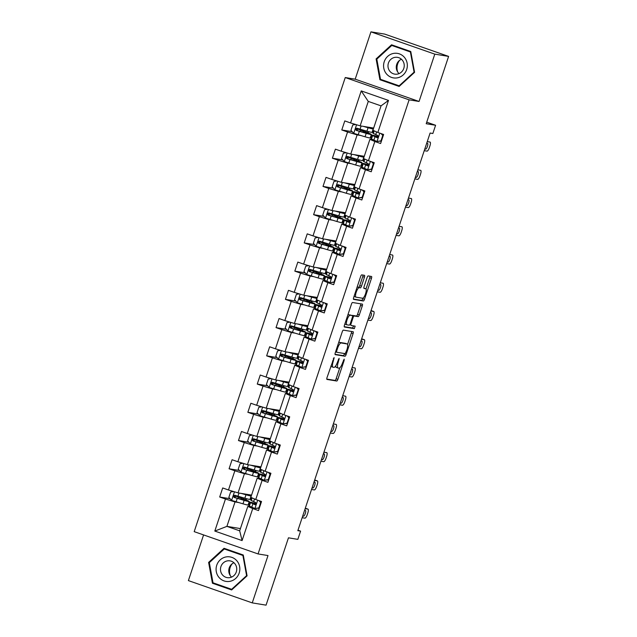 <?xml version="1.0" encoding="UTF-8"?>
<svg xmlns="http://www.w3.org/2000/svg" width="637" height="637" viewBox="0 0 637 637"><rect width="100%" height="100%" fill="white"/><g stroke="black" fill="none" stroke-linecap="round" stroke-linejoin="round"><path stroke-width="0.96" d="M334.099 357.508L327.028 377.558A1.871 0.541 109.2 0 0 326.956 379.421A1.871 0.541 109.2 0 0 326.98 379.429L336.734 381.022A1.871 0.541 109.2 0 0 337.873 379.334L344.147 360.462L344.187 359.157L342.579 362.779A5.996 1.736 109.2 0 1 338.956 368.178L338.136 368.051A5.996 1.736 109.2 0 1 338.056 368.027A5.996 1.736 109.2 0 1 338.295 362.079L339.139 358.328L337.538 361.951A5.996 1.736 109.2 0 1 333.907 367.358L333.095 367.223A5.996 1.736 109.2 0 1 333.016 367.199A5.996 1.736 109.2 0 1 333.255 361.251L334.099 357.508M203.585 534.921L188.393 580.602L252.252 602.889L266.059 605.15L288.457 537.819L297.845 539.364L300.584 531.123L297.981 530.215M370.941 31.85L355.191 79.179L419.058 101.466L434.8 54.137L370.941 31.85L384.748 34.111L448.607 56.398L426.209 123.729L435.597 125.266L426.726 122.169M434.8 54.137L448.607 56.398M364.444 277.191A1.871 0.541 109.2 0 0 364.523 275.335A1.871 0.541 109.2 0 0 364.491 275.327L361.76 274.881A1.871 0.541 109.2 0 0 360.622 276.569L353.654 297.527A1.871 0.541 109.2 0 0 353.575 299.39A1.871 0.541 109.2 0 0 353.599 299.398L363.361 300.99A1.871 0.541 109.2 0 0 364.491 299.302L371.467 278.345A1.871 0.541 109.2 0 0 371.538 276.482A1.871 0.541 109.2 0 0 371.514 276.474L368.21 275.932A1.871 0.541 109.2 0 0 367.079 277.621L364.093 286.594A1.871 0.541 109.2 0 0 364.014 288.45A1.871 0.541 109.2 0 0 364.046 288.457L365.686 288.728A5.016 1.449 109.2 0 1 365.757 288.744A5.016 1.449 109.2 0 1 365.511 293.84A5.016 1.449 109.2 0 1 362.517 298.235L356.099 297.184A5.016 1.449 109.2 0 1 356.027 297.161A5.016 1.449 109.2 0 1 356.266 292.072A5.016 1.449 109.2 0 1 359.26 287.677L360.327 287.852A1.871 0.541 109.2 0 0 361.466 286.164L364.444 277.191L362.724 276.593A1.871 0.541 109.2 0 0 362.971 275.08M435.597 125.266L432.857 133.499L430.102 133.045L297.829 530.677L300.584 531.123M419.058 101.466L409.113 99.842L258.057 553.935L194.197 531.648L345.254 77.547L409.113 99.842M252.252 602.889L268.002 555.56L258.057 553.935M343.375 330.125A1.871 0.541 109.2 0 0 342.244 331.813L335.269 352.779A1.871 0.541 109.2 0 0 335.197 354.634A1.871 0.541 109.2 0 0 335.221 354.642L344.983 356.242A1.871 0.541 109.2 0 0 346.114 354.554L353.089 333.589A1.871 0.541 109.2 0 0 353.161 331.734A1.871 0.541 109.2 0 0 353.137 331.726L343.375 330.125M344.386 327.012A1.871 0.541 109.2 0 1 344.458 325.157L351.433 304.191A1.871 0.541 109.2 0 1 352.572 302.503L362.326 304.104A1.871 0.541 109.2 0 1 362.349 304.112A1.871 0.541 109.2 0 1 362.278 305.967L359.292 314.941A1.871 0.541 109.2 0 1 358.161 316.629L354.204 315.976A1.871 0.541 109.2 0 0 353.065 317.664L351.091 323.62A1.871 0.541 109.2 0 0 351.011 325.475A1.871 0.541 109.2 0 0 351.043 325.483L355.159 326.16L354.331 328.644L344.41 327.02A1.871 0.541 109.2 0 1 344.386 327.012L344.41 327.02M377.845 132.456L372.916 130.306L381.045 105.869L388.498 100.423L377.845 132.456L383.625 134.471L380.615 143.524L374.835 141.502L368.457 160.691L374.238 162.706L371.228 171.759L365.439 169.737L359.061 188.926L364.842 190.941L361.832 199.994L356.051 197.972L349.665 217.161L355.454 219.176L352.444 228.221L346.655 226.207L340.277 245.388L346.058 247.411L343.048 256.456L337.268 254.442L330.882 273.623L336.67 275.646L333.653 284.691L327.872 282.677L321.494 301.858L327.275 303.881L324.265 312.926L318.484 310.912L312.098 330.093L317.879 332.108L314.869 341.161L309.088 339.139L302.71 358.328L308.491 360.343L305.481 369.396L299.701 367.374L293.315 386.563L299.095 388.578L296.086 397.631L290.305 395.609L283.927 414.798L289.708 416.813L286.698 425.866L280.917 423.844L274.531 443.026L280.312 445.048L277.302 454.093L271.521 452.079L265.135 471.261L270.924 473.283L267.914 482.328L262.125 480.314L255.748 499.496L261.528 501.518L258.518 510.563L252.738 508.549L242.084 540.582L214.812 531.067L225.466 499.026L219.685 497.011L222.695 487.958L228.476 489.98L234.854 470.791L229.073 468.776L232.083 459.731L237.872 461.745L244.25 442.564L238.469 440.541L241.479 431.496L247.26 433.51L253.645 414.329L247.857 412.306L250.867 403.261L256.655 405.275L263.033 386.094L257.252 384.071L260.262 375.026L266.043 377.04L272.429 357.859L266.64 355.844L269.658 346.791L275.439 348.813L281.817 329.624L276.036 327.609L279.046 318.556L284.827 320.578L291.213 301.389L285.432 299.374L288.442 290.321L294.222 292.343L300.6 273.154L294.82 271.139L297.829 262.094L303.61 264.108L309.996 244.927L304.215 242.904L307.225 233.859L313.006 235.873L319.384 216.691L313.603 214.669L316.613 205.624L322.394 207.638L328.78 188.456L322.999 186.434L326.009 177.389L331.789 179.403L338.175 160.221L332.387 158.207L335.396 149.154L341.185 151.176L347.563 131.986L341.782 129.972L344.792 120.919L350.573 122.941L361.227 90.9L388.498 100.423M364.268 156.296L350.748 154.082L357.134 134.901L360.327 135.418M370.487 137.082L371.435 137.242M357.134 134.901L347.563 131.986M350.748 154.082L341.185 151.176M368.457 160.691L363.52 158.541L369.906 139.352L374.835 141.502M373.099 139.877L369.906 139.352M354.881 184.531L341.36 182.317L347.738 163.128L350.939 163.653M361.099 165.317L362.039 165.469M347.738 163.128L338.175 160.221M341.36 182.317L331.789 179.403M359.061 188.926L354.132 186.776L360.51 167.587L365.439 169.737M363.711 168.112L360.51 167.587M345.485 212.766L331.965 210.552L338.351 191.363L341.543 191.888M351.704 193.552L352.651 193.704M338.351 191.363L328.78 188.456M331.965 210.552L322.394 207.638M349.665 217.161L344.736 215.011L351.122 195.822L356.051 197.972M354.315 196.347L351.122 195.822M336.097 241.001L322.577 238.787L328.955 219.598L332.156 220.123M342.316 221.787L343.255 221.939M328.955 219.598L319.384 216.691M322.577 238.787L313.006 235.873M340.277 245.388L335.349 243.238L341.727 224.057L346.655 226.207M344.928 224.582L341.727 224.057M326.701 269.228L313.181 267.014L319.567 247.833L322.76 248.358M332.92 250.023L333.86 250.174M319.567 247.833L309.996 244.927M313.181 267.014L303.61 264.108M330.882 273.623L325.953 271.473L332.339 252.292L337.268 254.442M335.532 252.817L332.339 252.292M317.306 297.463L303.793 295.25L310.171 276.068L313.372 276.593M323.532 278.258L324.472 278.409M310.171 276.068L300.6 273.154M303.793 295.25L294.222 292.343M321.494 301.858L316.565 299.709L322.943 280.527L327.872 282.677M326.144 281.044L322.943 280.527M307.918 325.698L294.398 323.485L300.783 304.303L303.976 304.82M314.137 306.485L315.076 306.644M300.783 304.303L291.213 301.389M294.398 323.485L284.827 320.578M312.098 330.093L307.169 327.944L313.555 308.762L318.484 310.912M316.748 309.279L313.555 308.762M298.522 353.933L285.002 351.72L291.388 332.538L294.581 333.055M304.741 334.72L305.688 334.879M291.388 332.538L281.817 329.624M285.002 351.72L275.439 348.813M302.71 358.328L297.782 356.179L304.16 336.989L309.088 339.139M307.36 337.514L304.16 336.989M289.134 382.168L275.614 379.955L281.992 360.765L285.193 361.29M295.353 362.955L296.293 363.106M281.992 360.765L272.429 357.859M275.614 379.955L266.043 377.04M293.315 386.563L288.386 384.414L294.772 365.224L299.701 367.374M297.965 365.749L294.772 365.224M279.739 410.403L266.218 408.19L272.604 389L275.797 389.526M285.957 391.19L286.905 391.341M272.604 389L263.033 386.094M266.218 408.19L256.655 405.275M283.927 414.798L278.99 412.649L285.376 393.459L290.305 395.609M288.569 393.985L285.376 393.459M270.351 438.638L256.83 436.425L263.208 417.235L266.409 417.761M276.569 419.425L277.509 419.576M263.208 417.235L253.645 414.329M256.83 436.425L247.26 433.51M274.531 443.026L269.602 440.876L275.98 421.694L280.917 423.844M279.181 422.22L275.98 421.694M260.955 466.865L247.435 464.652L253.821 445.47L257.014 445.996M267.174 447.66L268.121 447.811M253.821 445.47L244.25 442.564M247.435 464.652L237.872 461.745M265.135 471.261L260.207 469.111L266.592 449.929L271.521 452.079M269.785 450.455L266.592 449.929M251.567 495.1L238.047 492.887L244.425 473.705L247.626 474.231M257.786 475.895L258.726 476.046M244.425 473.705L234.854 470.791M238.047 492.887L228.476 489.98M255.748 499.496L250.819 497.346L257.197 478.164L262.125 480.314M260.398 478.682L257.197 478.164M240.428 528.583L226.907 526.369L235.037 501.94L238.23 502.466M248.39 504.122L249.338 504.281M235.037 501.94L225.466 499.026M214.812 531.067L226.907 526.369L239.679 530.828L247.809 506.399L252.738 508.549M355.191 79.179L345.254 77.547M381.045 105.869L368.274 101.418L360.144 125.847L373.664 128.061M251.002 506.917L247.809 506.399M368.202 132.958L368.632 131.652M371.697 136.437L370.806 136.127M358.806 161.185L359.244 159.887M362.302 164.672L361.418 164.362M349.418 189.42L349.848 188.122M352.914 192.907L352.022 192.597M340.023 217.655L340.461 216.357M343.518 221.143L342.634 220.832M330.635 245.89L331.065 244.584M334.13 249.378L333.239 249.067M321.239 274.125L321.669 272.819M324.735 277.613L323.843 277.302M311.843 302.36L312.281 301.054M315.347 305.84L314.455 305.529M302.456 330.595L302.886 329.289M305.951 334.075L305.059 333.764M293.06 358.822L293.498 357.524M296.563 362.31L295.672 361.999M283.672 387.057L284.102 385.759M287.168 390.545L286.276 390.234M274.276 415.292L274.714 413.994M277.78 418.78L276.888 418.469M264.888 443.527L265.318 442.221M268.384 447.015L267.492 446.704M255.493 471.762L255.931 470.456M258.988 475.25L258.104 474.939M246.105 499.997L246.535 498.691M249.6 503.485L248.709 503.166M239.679 530.828L242.084 540.582M360.144 125.847L350.573 122.941M361.227 90.9L368.274 101.418M230.061 498.707L219.685 497.011M239.456 470.472L229.073 468.776M248.844 442.245L238.469 440.541M258.24 414.01L247.857 412.306M267.628 385.775L257.252 384.071M277.023 357.54L266.64 355.844M286.419 329.305L276.036 327.609M295.807 301.07L285.432 299.374M305.203 272.835L294.82 271.139M314.59 244.608L304.215 242.904M323.986 216.373L313.603 214.669M333.374 188.138L322.999 186.434M342.77 159.903L332.387 158.207M352.157 131.668L341.782 129.972M224.041 548.298L208.618 562.407L212.424 583.229L231.653 589.942L247.084 575.832L243.278 555.01L224.041 548.298M379.915 79.729L399.152 86.441L414.576 72.331L410.769 51.509L391.54 44.797L376.109 58.907L379.915 79.729L399.487 86.13M330.85 366.076A5.996 1.736 109.2 0 0 331.288 366.601A5.996 1.736 109.2 0 0 331.367 366.617M335.739 365.821A5.996 1.736 109.2 0 0 336.328 367.422A5.996 1.736 109.2 0 0 336.416 367.445M326.781 379.071L335.014 380.424A1.871 0.541 109.2 0 0 336.145 378.736L339.768 367.852M347.539 344.474L351.361 332.992A1.871 0.541 109.2 0 0 351.616 331.479M335.022 354.291L343.255 355.637A1.871 0.541 109.2 0 0 344.386 353.949L344.521 353.543M336.678 350.947L336.631 352.253L345.214 353.654L346.862 349.896A5.996 1.736 109.2 0 0 347.101 343.956A5.996 1.736 109.2 0 0 347.022 343.932L341.161 342.969A5.996 1.736 109.2 0 0 337.538 348.375L336.678 350.947L335.962 350.7M345.461 343.383A5.996 1.736 109.2 0 0 345.381 343.351A5.996 1.736 109.2 0 0 345.294 343.327L347.022 343.932M338.629 342.698A5.996 1.736 109.2 0 1 339.441 342.372L345.294 343.327M352.11 315.586A1.871 0.541 109.2 0 1 352.476 315.379L356.433 316.024A1.871 0.541 109.2 0 0 357.564 314.336L360.55 305.362A1.871 0.541 109.2 0 0 360.805 303.849M344.211 326.67L352.603 328.039L353.583 325.897M350.095 315.307A5.016 1.449 109.2 0 0 347.109 319.702A5.016 1.449 109.2 0 0 346.862 324.79A5.016 1.449 109.2 0 0 346.934 324.806L349.195 325.181A1.871 0.541 109.2 0 0 350.334 323.492L352.309 317.545A1.871 0.541 109.2 0 0 352.388 315.681A1.871 0.541 109.2 0 0 352.357 315.673L348.367 314.702A5.016 1.449 109.2 0 0 347.898 314.829M344.864 323.946A5.016 1.449 109.2 0 0 345.135 324.193A5.016 1.449 109.2 0 0 345.206 324.209L346.799 324.759M352.388 315.681L350.661 315.084A1.871 0.541 109.2 0 0 350.661 315.084A1.871 0.541 109.2 0 0 350.637 315.076L352.357 315.673M348.367 314.702L350.637 315.076M357.094 287.176A5.016 1.449 109.2 0 1 357.532 287.072L358.599 287.247A1.871 0.541 109.2 0 0 359.738 285.559L362.724 276.593M354.045 296.348A5.016 1.449 109.2 0 0 354.299 296.563A5.016 1.449 109.2 0 0 354.371 296.579L355.956 297.129M364.093 288.171A5.016 1.449 109.2 0 0 364.03 288.147A5.016 1.449 109.2 0 0 363.958 288.123L365.686 288.728M366.012 288.959L369.739 277.74A1.871 0.541 109.2 0 0 369.993 276.227M353.4 299.04L361.633 300.393A1.871 0.541 109.2 0 0 362.764 298.705L362.955 298.124M214.701 583.404L231.995 589.631M209.43 562.543L208.618 562.407M214.741 583.611L212.424 583.229M376.921 59.034L376.109 58.907M241.399 499.44L241.718 498.492L235.539 496.032L237.036 495.96M239.353 496.637L237.888 496.812L243.008 498.819A14.611 0.709 18.4 0 1 249.258 501.526A14.611 0.709 18.4 0 1 244.114 500.387L242.976 503.827A14.611 0.709 18.4 0 0 248.112 504.966L249.258 501.526M233.62 491.541L230.65 491.987L228.842 497.417L231.693 500.435L242.976 503.827M241.24 493.412L245.986 494.782A14.611 0.709 18.4 0 0 251.121 495.92A14.611 0.709 18.4 0 0 248.51 494.599M242.554 493.627L244.497 494.193A12.127 0.589 18.4 0 0 248.764 495.132A12.127 0.589 18.4 0 0 247.562 494.447M241.718 498.492A12.127 0.589 -161.6 0 1 246.901 500.746A12.127 0.589 -161.6 0 1 242.633 499.798L234.989 497.585L234.4 495.729M251.121 495.92L249.975 499.352A14.611 0.709 -161.6 0 1 244.839 498.222L234.727 495.236M234.918 495.283C233.261 495.53 233.015 496.255 234.193 497.457L244.114 500.387M305.147 508.652L307.934 509.114A3.822 1.107 109.2 0 1 307.99 509.122A3.822 1.107 109.2 0 1 307.83 512.912L307.233 514.72A3.822 1.107 109.2 0 1 304.924 518.16L302.137 517.706M259.355 508.047L254.816 508.501L249.37 506.065A14.611 0.709 -161.6 0 1 248.868 505.682L250.015 502.243A14.611 0.709 18.4 0 0 250.516 502.625L254.896 504.663M258.2 508.222A12.127 0.589 -161.6 0 1 259.195 508.533M254.816 508.501L258.869 507.896L260.676 502.466L258.917 500.602M259.816 500.921L261.234 502.41M255.063 504.679L254.736 504.623C256.217 504.353 256.456 503.628 255.461 502.45L251.241 500.451A14.611 0.709 -161.6 0 1 250.731 500.069L251.535 497.656M304.605 510.285L305.402 510.412A3.058 0.884 -70.8 0 1 305.442 510.428A3.058 0.884 -70.8 0 1 305.298 513.526A3.058 0.884 -70.8 0 1 303.475 516.209L302.679 516.074M256.122 503.668A14.611 0.709 18.4 0 0 250.015 502.243M255.278 504.647L252.785 503.341A12.127 0.589 -161.6 0 1 252.363 503.031A12.127 0.589 -161.6 0 1 256.09 503.819M258.869 507.896L259.378 507.984M261.186 502.553L260.676 502.466M250.795 471.213L251.105 470.265L244.927 467.797L246.431 467.725M248.748 468.402L247.283 468.577L252.403 470.584A14.611 0.709 18.4 0 1 258.646 473.291A14.611 0.709 18.4 0 1 253.51 472.152L252.363 475.592A14.611 0.709 18.4 0 0 257.507 476.731L258.646 473.291M243.016 463.306L240.038 463.752L238.23 469.182L241.081 472.2L252.363 475.592M250.636 465.177L255.373 466.547A14.611 0.709 18.4 0 0 260.517 467.685A14.611 0.709 18.4 0 0 257.905 466.372M251.941 465.392L253.892 465.958A12.127 0.589 18.4 0 0 258.16 466.897A12.127 0.589 18.4 0 0 256.95 466.212M251.105 470.265A12.127 0.589 -161.6 0 1 256.289 472.511A12.127 0.589 -161.6 0 1 252.029 471.563L244.385 469.35L243.796 467.502M260.517 467.685L259.37 471.125A14.611 0.709 -161.6 0 1 254.227 469.987L244.122 467.001M244.313 467.048C242.649 467.295 242.41 468.02 243.589 469.222L253.51 472.152M260.183 442.978L260.501 442.03L254.322 439.562L255.827 439.49M258.144 440.167L256.671 440.342L261.791 442.349A14.611 0.709 18.4 0 1 268.042 445.056A14.611 0.709 18.4 0 1 262.898 443.925L261.759 447.357A14.611 0.709 18.4 0 0 266.895 448.496L268.042 445.056M252.403 435.079L249.433 435.517L247.626 440.947L250.476 443.965L261.759 447.357M260.023 436.942L264.769 438.312A14.611 0.709 18.4 0 0 269.905 439.45A14.611 0.709 18.4 0 0 267.293 438.137M261.337 437.157L263.288 437.723A12.127 0.589 18.4 0 0 267.548 438.662A12.127 0.589 18.4 0 0 266.346 437.977M260.501 442.03A12.127 0.589 -161.6 0 1 265.685 444.276A12.127 0.589 -161.6 0 1 261.417 443.328L253.773 441.115L253.184 439.267M269.905 439.45L268.758 442.89A14.611 0.709 -161.6 0 1 263.622 441.752L253.51 438.766M253.701 438.813C252.045 439.06 251.798 439.785 252.985 440.987L262.898 443.925M314.543 480.425L317.322 480.879A3.822 1.107 109.2 0 1 317.377 480.895A3.822 1.107 109.2 0 1 317.226 484.677L316.621 486.485A3.822 1.107 109.2 0 1 314.312 489.925L311.533 489.471M268.75 479.82L264.212 480.266L258.765 477.83A14.611 0.709 -161.6 0 1 258.256 477.447L259.402 474.008A14.611 0.709 18.4 0 0 259.904 474.39L264.291 476.428M267.596 479.987A12.127 0.589 -161.6 0 1 268.583 480.298M264.212 480.266L268.265 479.661L270.072 474.239L268.304 472.367M269.212 472.686L270.621 474.175M264.459 476.444L264.132 476.388C265.605 476.118 265.852 475.393 264.849 474.215L260.629 472.216A14.611 0.709 -161.6 0 1 260.127 471.842L260.931 469.429M314.001 482.05L314.797 482.185A3.058 0.884 -70.8 0 1 314.837 482.193A3.058 0.884 -70.8 0 1 314.686 485.298A3.058 0.884 -70.8 0 1 312.871 487.974L312.074 487.846M265.51 475.433A14.611 0.709 18.4 0 0 259.402 474.008M264.673 476.412L262.173 475.106A12.127 0.589 -161.6 0 1 261.759 474.796A12.127 0.589 -161.6 0 1 265.486 475.584M268.265 479.661L268.774 479.749M270.574 474.318L270.072 474.239M323.93 452.19L326.717 452.644A3.822 1.107 109.2 0 1 326.773 452.66A3.822 1.107 109.2 0 1 326.614 456.442L326.017 458.258A3.822 1.107 109.2 0 1 323.707 461.69L320.921 461.236M278.138 451.585L273.599 452.039L268.153 449.595A14.611 0.709 -161.6 0 1 267.651 449.212L268.798 445.773A14.611 0.709 18.4 0 0 269.3 446.155L273.679 448.201M276.984 451.752A12.127 0.589 -161.6 0 1 277.979 452.063M273.599 452.039L277.66 451.434L279.46 446.004L277.7 444.132M278.608 444.451L280.017 445.94M273.846 448.209L273.52 448.153C275.001 447.883 275.24 447.158 274.244 445.988L270.024 443.981A14.611 0.709 -161.6 0 1 269.515 443.607L270.319 441.194M323.389 453.815L324.185 453.95A3.058 0.884 -70.8 0 1 324.233 453.958A3.058 0.884 -70.8 0 1 324.082 457.063A3.058 0.884 -70.8 0 1 322.258 459.739L321.462 459.611M274.905 447.198A14.611 0.709 18.4 0 0 268.798 445.773M274.061 448.177L271.569 446.871A12.127 0.589 -161.6 0 1 271.147 446.561A12.127 0.589 -161.6 0 1 274.873 447.349M277.66 451.434L278.162 451.514M279.969 446.083L279.46 446.004M218.961 577.369A12.414 11.864 -80.7 0 0 235.722 578.412A12.414 11.864 -80.7 0 0 236.956 560.91A12.414 11.864 -80.7 0 0 220.203 559.867A12.414 11.864 -80.7 0 0 218.961 577.369M222.456 574.885A8.496 8.122 -80.7 0 0 235.698 573.316A8.496 8.122 -80.7 0 0 229.989 560.863A8.496 8.122 -80.7 0 0 222.456 574.885M233.938 562.75A8.496 8.122 -80.7 0 0 231.581 577.106M224.272 548.967L242.904 555.472L246.599 575.641L231.645 589.313L213.013 582.807L209.326 562.638L224.272 548.967L243.31 555.201M243.374 555.544L242.904 555.472M247.06 575.721L246.599 575.641M232.242 589.408L231.645 589.313M230.212 575.522A11.936 11.41 99.3 0 1 232.131 563.809M386.452 73.868A12.414 11.864 -80.7 0 0 403.213 74.911A12.414 11.864 -80.7 0 0 404.455 57.402A12.414 11.864 -80.7 0 0 387.694 56.359A12.414 11.864 -80.7 0 0 386.452 73.868M389.948 71.376A8.496 8.122 -80.7 0 0 403.189 69.815A8.496 8.122 -80.7 0 0 397.48 57.354A8.496 8.122 -80.7 0 0 389.948 71.376M401.429 59.241A8.496 8.122 -80.7 0 0 399.08 73.597M391.763 45.458L410.403 51.963L414.09 72.14L399.144 85.812L380.504 79.306L376.817 59.13L391.763 45.458L410.801 51.693M410.865 52.043L410.403 51.963M414.552 72.212L414.09 72.14M399.733 85.907L399.144 85.812M397.703 72.021A11.936 11.41 99.3 0 1 399.622 60.3M269.578 414.743L269.889 413.795L263.71 411.327L265.215 411.263M267.532 411.932L266.067 412.115L271.187 414.122A14.611 0.709 18.4 0 1 277.429 416.829A14.611 0.709 18.4 0 1 272.294 415.69L271.147 419.13A14.611 0.709 18.4 0 0 276.291 420.261L277.429 416.829M261.799 406.844L258.821 407.282L257.014 412.712L259.864 415.73L271.147 419.13M269.419 408.707L274.157 410.077A14.611 0.709 18.4 0 0 279.301 411.215A14.611 0.709 18.4 0 0 276.689 409.902M270.725 408.922L272.676 409.487A12.127 0.589 18.4 0 0 276.944 410.435A12.127 0.589 18.4 0 0 275.733 409.742M269.889 413.795A12.127 0.589 -161.6 0 1 275.073 416.041A12.127 0.589 -161.6 0 1 270.813 415.101L263.169 412.887L262.579 411.032M279.301 411.215L278.154 414.655A14.611 0.709 -161.6 0 1 273.018 413.517L262.906 410.539M263.097 410.578C261.433 410.825 261.194 411.55 262.372 412.752L272.294 415.69M333.326 423.955L336.105 424.409A3.822 1.107 109.2 0 1 336.161 424.425A3.822 1.107 109.2 0 1 336.01 428.207L335.404 430.023A3.822 1.107 109.2 0 1 333.095 433.463L330.316 433.001M287.534 423.35L282.995 423.804L277.549 421.36A14.611 0.709 -161.6 0 1 277.047 420.977L278.186 417.546A14.611 0.709 18.4 0 0 278.688 417.92L283.075 419.966M286.379 423.517A12.127 0.589 -161.6 0 1 287.375 423.828M282.995 423.804L287.048 423.199L288.856 417.768L287.088 415.897M287.996 416.216L289.405 417.713M283.242 419.974L282.916 419.918C284.397 419.648 284.635 418.923 283.632 417.753L279.412 415.746A14.611 0.709 -161.6 0 1 278.91 415.372L279.715 412.959M332.785 425.58L333.581 425.715A3.058 0.884 -70.8 0 1 333.621 425.723A3.058 0.884 -70.8 0 1 333.477 428.828A3.058 0.884 -70.8 0 1 331.654 431.504L330.858 431.376M284.301 418.963A14.611 0.709 18.4 0 0 278.186 417.546M283.457 419.942L280.965 418.636A12.127 0.589 -161.6 0 1 280.543 418.326A12.127 0.589 -161.6 0 1 284.269 419.114M287.048 423.199L287.558 423.279M289.357 417.848L288.856 417.768M278.966 386.508L279.285 385.56L273.106 383.092L274.611 383.028M276.928 383.705L275.463 383.88L280.575 385.887A14.611 0.709 18.4 0 1 286.825 388.594A14.611 0.709 18.4 0 1 281.681 387.455L280.543 390.895A14.611 0.709 18.4 0 0 285.679 392.034L286.825 388.594M271.187 378.609L268.217 379.055L266.409 384.477L269.26 387.495L280.543 390.895M278.807 380.48L283.553 381.842A14.611 0.709 18.4 0 0 288.688 382.98A14.611 0.709 18.4 0 0 286.077 381.667M280.121 380.687L282.072 381.252A12.127 0.589 18.4 0 0 286.332 382.2A12.127 0.589 18.4 0 0 285.129 381.507M279.285 385.56A12.127 0.589 -161.6 0 1 284.468 387.806A12.127 0.589 -161.6 0 1 280.2 386.866L272.556 384.652L271.967 382.797M288.688 382.98L287.55 386.42A14.611 0.709 -161.6 0 1 282.406 385.281L272.294 382.304M272.485 382.351C270.829 382.59 270.59 383.315 271.768 384.517L281.681 387.455M342.722 395.72L345.501 396.174A3.822 1.107 109.2 0 1 345.557 396.19A3.822 1.107 109.2 0 1 345.397 399.98L344.8 401.788A3.822 1.107 109.2 0 1 342.491 405.228L339.712 404.774M296.922 395.115L292.391 395.569L286.937 393.125A14.611 0.709 -161.6 0 1 286.435 392.75L287.582 389.311A14.611 0.709 18.4 0 0 288.083 389.685L292.463 391.731M295.767 395.29A12.127 0.589 -161.6 0 1 296.762 395.593M292.391 395.569L296.444 394.964L298.251 389.533L296.484 387.67M297.391 387.981L298.801 389.478M292.63 391.739L292.303 391.691C293.784 391.413 294.023 390.688 293.028 389.518L288.808 387.519A14.611 0.709 -161.6 0 1 288.298 387.137L289.102 384.724M342.18 397.353L342.969 397.48A3.058 0.884 -70.8 0 1 343.017 397.488A3.058 0.884 -70.8 0 1 342.865 400.593A3.058 0.884 -70.8 0 1 341.042 403.269L340.254 403.141M293.689 390.728A14.611 0.709 18.4 0 0 287.582 389.311M292.845 391.715L290.353 390.409A12.127 0.589 -161.6 0 1 289.939 390.091A12.127 0.589 -161.6 0 1 293.657 390.879M296.444 394.964L296.946 395.044M298.753 389.613L298.251 389.533M288.362 358.273L288.672 357.325L282.494 354.857L283.998 354.793M286.316 355.47L284.85 355.645L289.97 357.652A14.611 0.709 18.4 0 1 296.213 360.359A14.611 0.709 18.4 0 1 291.077 359.22L289.931 362.66A14.611 0.709 18.4 0 0 295.074 363.799L296.213 360.359M280.583 350.374L277.605 350.82L275.797 356.25L278.648 359.26L289.931 362.66M288.203 352.245L292.94 353.607A14.611 0.709 18.4 0 0 298.084 354.745A14.611 0.709 18.4 0 0 295.472 353.431M289.509 352.46L291.459 353.017A12.127 0.589 18.4 0 0 295.727 353.965A12.127 0.589 18.4 0 0 294.517 353.28M288.672 357.325A12.127 0.589 -161.6 0 1 293.864 359.571A12.127 0.589 -161.6 0 1 289.596 358.631L281.952 356.417L281.363 354.562M298.084 354.745L296.938 358.185A14.611 0.709 -161.6 0 1 291.802 357.046L281.689 354.068M281.88 354.116C280.216 354.355 279.977 355.08 281.156 356.282L291.077 359.22M352.11 367.485L354.897 367.939A3.822 1.107 109.2 0 1 354.944 367.955A3.822 1.107 109.2 0 1 354.793 371.745L354.188 373.553A3.822 1.107 109.2 0 1 351.879 376.993L349.1 376.539M306.317 366.88L301.779 367.334L296.332 364.89A14.611 0.709 -161.6 0 1 295.831 364.515L296.969 361.075A14.611 0.709 18.4 0 0 297.479 361.45L301.858 363.496M305.163 367.055A12.127 0.589 -161.6 0 1 306.158 367.366M301.779 367.334L305.832 366.729L307.639 361.298L305.871 359.435M306.779 359.746L308.189 361.243M302.026 363.504L301.699 363.456C303.18 363.178 303.419 362.453 302.416 361.283L298.196 359.284A14.611 0.709 -161.6 0 1 297.694 358.902L298.498 356.489M351.568 369.118L352.365 369.245A3.058 0.884 -70.8 0 1 352.404 369.253A3.058 0.884 -70.8 0 1 352.261 372.358A3.058 0.884 -70.8 0 1 350.438 375.034L349.641 374.906M303.085 362.493A14.611 0.709 18.4 0 0 296.969 361.075M302.241 363.48L299.748 362.174A12.127 0.589 -161.6 0 1 299.326 361.856A12.127 0.589 -161.6 0 1 303.053 362.644M305.832 366.729L306.341 366.808M308.149 361.378L307.639 361.298M297.75 330.038L298.068 329.09L291.889 326.63L293.394 326.558M295.711 327.235L294.246 327.41L299.358 329.417A14.611 0.709 18.4 0 1 305.609 332.124A14.611 0.709 18.4 0 1 300.473 330.985L299.326 334.425A14.611 0.709 18.4 0 0 304.462 335.564L305.609 332.124M289.97 322.139L287 322.585L285.193 328.015L288.043 331.025L299.326 334.425M297.59 324.01L302.336 325.372A14.611 0.709 18.4 0 0 307.472 326.51A14.611 0.709 18.4 0 0 304.86 325.196M298.904 324.225L300.855 324.782A12.127 0.589 18.4 0 0 305.115 325.73A12.127 0.589 18.4 0 0 303.913 325.045M298.068 329.09A12.127 0.589 -161.6 0 1 303.252 331.344A12.127 0.589 -161.6 0 1 298.984 330.396L291.348 328.182L290.751 326.327M307.472 326.51L306.333 329.95A14.611 0.709 -161.6 0 1 301.19 328.811L291.077 325.833M291.268 325.881C289.612 326.128 289.373 326.845 290.552 328.055L300.473 330.985M361.505 339.25L364.284 339.712A3.822 1.107 109.2 0 1 364.34 339.72A3.822 1.107 109.2 0 1 364.189 343.51L363.584 345.318A3.822 1.107 109.2 0 1 361.275 348.757L358.496 348.304M315.705 338.645L311.175 339.099L305.72 336.655A14.611 0.709 -161.6 0 1 305.219 336.28L306.365 332.84A14.611 0.709 18.4 0 0 306.867 333.223L311.246 335.261M314.559 338.82A12.127 0.589 -161.6 0 1 315.546 339.131M311.175 339.099L315.227 338.494L317.035 333.063L315.267 331.2M316.175 331.519L317.584 333.008M311.413 335.277L311.087 335.221C312.568 334.951 312.807 334.226 311.812 333.047L307.591 331.049A14.611 0.709 -161.6 0 1 307.09 330.667L307.886 328.254M360.964 340.883L361.752 341.01A3.058 0.884 -70.8 0 1 361.8 341.026A3.058 0.884 -70.8 0 1 361.649 344.123A3.058 0.884 -70.8 0 1 359.825 346.807L359.037 346.671M312.472 334.258A14.611 0.709 18.4 0 0 306.365 332.84M311.636 335.245L309.136 333.939A12.127 0.589 -161.6 0 1 308.722 333.621A12.127 0.589 -161.6 0 1 312.441 334.417M315.227 338.494L315.729 338.573M317.537 333.151L317.035 333.063M307.145 301.803L307.456 300.855L301.277 298.395L302.782 298.323M305.099 299L303.634 299.175L308.754 301.182A14.611 0.709 18.4 0 1 314.997 303.889A14.611 0.709 18.4 0 1 309.861 302.75L308.714 306.19A14.611 0.709 18.4 0 0 313.858 307.329L314.997 303.889M299.366 293.904L296.388 294.35L294.589 299.78L297.439 302.798L308.714 306.19M306.986 295.775L311.724 297.145A14.611 0.709 18.4 0 0 316.868 298.275A14.611 0.709 18.4 0 0 314.256 296.961M308.292 295.99L310.243 296.547A12.127 0.589 18.4 0 0 314.511 297.495A12.127 0.589 18.4 0 0 313.308 296.81M307.456 300.855A12.127 0.589 -161.6 0 1 312.648 303.108A12.127 0.589 -161.6 0 1 308.38 302.161L300.736 299.947L300.146 298.092M316.868 298.275L315.721 301.715A14.611 0.709 -161.6 0 1 310.585 300.576L300.473 297.598M300.664 297.646C299 297.893 298.761 298.618 299.939 299.82L309.861 302.75M370.893 311.015L373.68 311.477A3.822 1.107 109.2 0 1 373.728 311.485A3.822 1.107 109.2 0 1 373.577 315.275L372.979 317.083A3.822 1.107 109.2 0 1 370.67 320.522L367.883 320.069M325.101 310.41L320.562 310.864L315.116 308.427A14.611 0.709 -161.6 0 1 314.614 308.045L315.753 304.605A14.611 0.709 18.4 0 0 316.263 304.988L320.642 307.026M323.946 310.585A12.127 0.589 -161.6 0 1 324.942 310.896M320.562 310.864L324.615 310.259L326.423 304.828L324.663 302.965M325.563 303.284L326.98 304.773M320.809 307.042L320.483 306.986C321.964 306.716 322.203 305.991 321.207 304.812L316.979 302.814A14.611 0.709 -161.6 0 1 316.478 302.432L317.282 300.019M370.352 312.648L371.148 312.775A3.058 0.884 -70.8 0 1 371.188 312.791A3.058 0.884 -70.8 0 1 371.045 315.888A3.058 0.884 -70.8 0 1 369.221 318.572L368.425 318.436M321.868 306.031A14.611 0.709 18.4 0 0 315.753 304.605M321.024 307.01L318.532 305.704A12.127 0.589 -161.6 0 1 318.11 305.394A12.127 0.589 -161.6 0 1 321.836 306.182M324.615 310.259L325.125 310.346M326.932 304.916L326.423 304.828M316.533 273.576L316.852 272.628L310.673 270.16L312.178 270.088M314.495 270.765L313.03 270.94L318.15 272.947A14.611 0.709 18.4 0 1 324.392 275.654A14.611 0.709 18.4 0 1 319.256 274.515L318.11 277.955A14.611 0.709 18.4 0 0 323.246 279.094L324.392 275.654M308.754 265.669L305.784 266.115L303.976 271.545L306.827 274.563L318.11 277.955M316.382 267.54L321.12 268.91A14.611 0.709 18.4 0 0 326.255 270.048A14.611 0.709 18.4 0 0 323.644 268.734M317.688 267.755L319.639 268.32A12.127 0.589 18.4 0 0 323.907 269.26A12.127 0.589 18.4 0 0 322.696 268.575M316.852 272.628A12.127 0.589 -161.6 0 1 322.035 274.873A12.127 0.589 -161.6 0 1 317.767 273.926L310.131 271.712L309.534 269.865M326.255 270.048L325.117 273.488A14.611 0.709 -161.6 0 1 319.973 272.349L309.861 269.363M310.06 269.411C308.396 269.658 308.157 270.383 309.335 271.585L319.256 274.515M380.289 282.788L383.068 283.242A3.822 1.107 109.2 0 1 383.124 283.258A3.822 1.107 109.2 0 1 382.972 287.04L382.367 288.848A3.822 1.107 109.2 0 1 380.058 292.287L377.279 291.834M334.489 282.183L329.958 282.629L324.512 280.192A14.611 0.709 -161.6 0 1 324.002 279.81L325.149 276.37A14.611 0.709 18.4 0 0 325.65 276.753L330.03 278.791M333.342 282.35A12.127 0.589 -161.6 0 1 334.329 282.661M329.958 282.629L334.011 282.024L335.818 276.593L334.051 274.73M334.958 275.049L336.368 276.538M330.205 278.807L329.87 278.751C331.351 278.48 331.598 277.756 330.595 276.577L326.375 274.579A14.611 0.709 -161.6 0 1 325.873 274.205L326.67 271.792M379.748 284.413L380.536 284.54A3.058 0.884 -70.8 0 1 380.584 284.556A3.058 0.884 -70.8 0 1 380.432 287.661A3.058 0.884 -70.8 0 1 378.609 290.337L377.821 290.209M331.256 277.796A14.611 0.709 18.4 0 0 325.149 276.37M330.42 278.775L327.92 277.469A12.127 0.589 -161.6 0 1 327.506 277.159A12.127 0.589 -161.6 0 1 331.224 277.947M334.011 282.024L334.513 282.111M336.32 276.681L335.818 276.593M325.929 245.341L326.248 244.393L320.061 241.925L321.566 241.853M323.883 242.53L322.418 242.705L327.537 244.712A14.611 0.709 18.4 0 1 333.788 247.419A14.611 0.709 18.4 0 1 328.644 246.288L327.506 249.72A14.611 0.709 18.4 0 0 332.641 250.859L333.788 247.419M318.15 237.442L315.172 237.88L313.372 243.31L316.223 246.328L327.506 249.72M325.77 239.305L330.515 240.675A14.611 0.709 18.4 0 0 335.651 241.813A14.611 0.709 18.4 0 0 333.04 240.499M327.084 239.52L329.026 240.085A12.127 0.589 18.4 0 0 333.294 241.025A12.127 0.589 18.4 0 0 332.092 240.34M326.248 244.393A12.127 0.589 -161.6 0 1 331.431 246.638A12.127 0.589 -161.6 0 1 327.163 245.691L319.519 243.477L318.93 241.63M335.651 241.813L334.505 245.253A14.611 0.709 -161.6 0 1 329.369 244.114L319.256 241.128M319.448 241.176C317.791 241.423 317.545 242.148 318.723 243.35L328.644 246.288M389.677 254.553L392.464 255.007A3.822 1.107 109.2 0 1 392.519 255.023A3.822 1.107 109.2 0 1 392.36 258.805L391.763 260.621A3.822 1.107 109.2 0 1 389.454 264.052L386.667 263.599M343.884 253.948L339.346 254.402L333.899 251.957A14.611 0.709 -161.6 0 1 333.398 251.575L334.544 248.135A14.611 0.709 18.4 0 0 335.046 248.518L339.425 250.564M342.73 254.115A12.127 0.589 -161.6 0 1 343.725 254.426M339.346 254.402L343.399 253.797L345.206 248.366L343.447 246.495M344.346 246.814L345.764 248.303M339.593 250.572L339.266 250.516C340.747 250.245 340.986 249.521 339.991 248.35L335.771 246.344A14.611 0.709 -161.6 0 1 335.261 245.97L336.065 243.557M389.135 256.178L389.932 256.313A3.058 0.884 -70.8 0 1 389.971 256.321A3.058 0.884 -70.8 0 1 389.828 259.426A3.058 0.884 -70.8 0 1 388.005 262.102L387.208 261.974M340.652 249.561A14.611 0.709 18.4 0 0 334.544 248.135M339.808 250.54L337.315 249.234A12.127 0.589 -161.6 0 1 336.893 248.924A12.127 0.589 -161.6 0 1 340.62 249.712M343.399 253.797L343.908 253.876M345.716 248.446L345.206 248.366M335.325 217.106L335.635 216.158L329.456 213.69L330.961 213.626M333.278 214.295L331.813 214.478L336.933 216.476A14.611 0.709 18.4 0 1 343.176 219.192A14.611 0.709 18.4 0 1 338.04 218.053L336.893 221.493A14.611 0.709 18.4 0 0 342.029 222.624L343.176 219.192M327.537 209.207L324.567 209.645L322.76 215.075L325.611 218.093L336.893 221.493M335.166 211.07L339.903 212.44A14.611 0.709 18.4 0 0 345.047 213.578A14.611 0.709 18.4 0 0 342.435 212.264M336.471 211.285L338.422 211.85A12.127 0.589 18.4 0 0 342.69 212.79A12.127 0.589 18.4 0 0 341.48 212.105M335.635 216.158A12.127 0.589 -161.6 0 1 340.819 218.403A12.127 0.589 -161.6 0 1 336.559 217.464L328.915 215.25L328.326 213.395M345.047 213.578L343.9 217.018A14.611 0.709 -161.6 0 1 338.757 215.879L328.652 212.893M328.843 212.941C327.179 213.188 326.94 213.913 328.119 215.115L338.04 218.053M399.073 226.318L401.851 226.772A3.822 1.107 109.2 0 1 401.907 226.788A3.822 1.107 109.2 0 1 401.756 230.57L401.151 232.386A3.822 1.107 109.2 0 1 398.842 235.825L396.063 235.364M353.28 225.713L348.742 226.167L343.295 223.722A14.611 0.709 -161.6 0 1 342.786 223.34L343.932 219.908A14.611 0.709 18.4 0 0 344.434 220.283L348.821 222.329M352.126 225.88A12.127 0.589 -161.6 0 1 353.113 226.191M348.742 226.167L352.794 225.562L354.602 220.131L352.834 218.26M353.742 218.579L355.151 220.068M348.988 222.337L348.662 222.281C350.135 222.01 350.382 221.286 349.379 220.115L345.158 218.109A14.611 0.709 -161.6 0 1 344.657 217.735L345.461 215.322M398.531 227.942L399.327 228.078A3.058 0.884 -70.8 0 1 399.367 228.086A3.058 0.884 -70.8 0 1 399.216 231.191A3.058 0.884 -70.8 0 1 397.4 233.867L396.604 233.739M350.039 221.326A14.611 0.709 18.4 0 0 343.932 219.908M349.203 222.305L346.703 220.999A12.127 0.589 -161.6 0 1 346.289 220.689A12.127 0.589 -161.6 0 1 350.016 221.477M352.794 225.562L353.296 225.641M355.104 220.211L354.602 220.131M344.713 188.87L345.031 187.923L338.852 185.455L340.357 185.391M342.674 186.068L341.201 186.243L346.321 188.249A14.611 0.709 18.4 0 1 352.572 190.957A14.611 0.709 18.4 0 1 347.428 189.818L346.289 193.258A14.611 0.709 18.4 0 0 351.425 194.396L352.572 190.957M336.933 180.972L333.963 181.418L332.156 186.84L335.006 189.858L346.289 193.258M344.553 182.843L349.299 184.204A14.611 0.709 18.4 0 0 354.435 185.343A14.611 0.709 18.4 0 0 351.823 184.029M345.867 183.05L347.818 183.615A12.127 0.589 18.4 0 0 352.078 184.563A12.127 0.589 18.4 0 0 350.876 183.87M345.031 187.923A12.127 0.589 -161.6 0 1 350.215 190.168A12.127 0.589 -161.6 0 1 345.947 189.229L338.303 187.015L337.714 185.16M354.435 185.343L353.288 188.783A14.611 0.709 -161.6 0 1 348.152 187.644L338.04 184.666M338.231 184.714C336.575 184.953 336.328 185.678 337.514 186.88L347.428 189.818M408.46 198.083L411.247 198.537A3.822 1.107 109.2 0 1 411.303 198.553A3.822 1.107 109.2 0 1 411.144 202.343L410.547 204.151A3.822 1.107 109.2 0 1 408.237 207.59L405.45 207.129M362.668 197.478L358.129 197.932L352.683 195.487A14.611 0.709 -161.6 0 1 352.181 195.113L353.328 191.673A14.611 0.709 18.4 0 0 353.83 192.048L358.209 194.094M361.513 197.653A12.127 0.589 -161.6 0 1 362.509 197.956M358.129 197.932L362.19 197.327L363.99 191.896L362.23 190.033M363.138 190.344L364.547 191.841M358.376 194.102L358.05 194.054C359.531 193.775 359.77 193.051 358.774 191.88L354.554 189.882A14.611 0.709 -161.6 0 1 354.045 189.5L354.849 187.087M407.919 199.715L408.715 199.843A3.058 0.884 -70.8 0 1 408.763 199.851A3.058 0.884 -70.8 0 1 408.612 202.956A3.058 0.884 -70.8 0 1 406.788 205.632L405.992 205.504M359.435 193.091A14.611 0.709 18.4 0 0 353.328 191.673M358.591 194.078L356.099 192.772A12.127 0.589 -161.6 0 1 355.677 192.454A12.127 0.589 -161.6 0 1 359.403 193.242M362.19 197.327L362.692 197.406M364.499 191.976L363.99 191.896M354.108 160.635L354.419 159.688L348.24 157.22L349.745 157.156M352.062 157.833L350.597 158.008L355.717 160.014A14.611 0.709 18.4 0 1 361.959 162.722A14.611 0.709 18.4 0 1 356.824 161.583L355.677 165.023A14.611 0.709 18.4 0 0 360.821 166.161L361.959 162.722M346.329 152.737L343.351 153.183L341.543 158.613L344.394 161.623L355.677 165.023M353.949 154.608L358.687 155.969A14.611 0.709 18.4 0 0 363.831 157.108A14.611 0.709 18.4 0 0 361.219 155.794M355.255 154.823L357.206 155.38A12.127 0.589 18.4 0 0 361.474 156.328A12.127 0.589 18.4 0 0 360.263 155.643M354.419 159.688A12.127 0.589 -161.6 0 1 359.602 161.933A12.127 0.589 -161.6 0 1 355.342 160.994L347.698 158.78L347.109 156.925M363.831 157.108L362.684 160.548A14.611 0.709 -161.6 0 1 357.548 159.409L347.436 156.431M347.627 156.479C345.963 156.718 345.724 157.443 346.902 158.645L356.824 161.583M417.856 169.848L420.635 170.302A3.822 1.107 109.2 0 1 420.691 170.318A3.822 1.107 109.2 0 1 420.539 174.108L419.934 175.916A3.822 1.107 109.2 0 1 417.625 179.355L414.846 178.901M372.064 169.243L367.525 169.697L362.079 167.252A14.611 0.709 -161.6 0 1 361.577 166.878L362.716 163.438A14.611 0.709 18.4 0 0 363.217 163.813L367.605 165.859M370.909 169.418A12.127 0.589 -161.6 0 1 371.904 169.729M367.525 169.697L371.578 169.092L373.386 163.661L371.618 161.798M372.526 162.109L373.935 163.605M367.772 165.867L367.445 165.819C368.919 165.54 369.165 164.816 368.162 163.645L363.942 161.647A14.611 0.709 -161.6 0 1 363.44 161.265L364.245 158.852M417.315 171.48L418.111 171.608A3.058 0.884 -70.8 0 1 418.151 171.616A3.058 0.884 -70.8 0 1 418.007 174.721A3.058 0.884 -70.8 0 1 416.184 177.397L415.388 177.269M368.823 164.856A14.611 0.709 18.4 0 0 362.716 163.438M367.987 165.843L365.495 164.537A12.127 0.589 -161.6 0 1 365.073 164.219A12.127 0.589 -161.6 0 1 368.799 165.007M371.578 169.092L372.088 169.171M373.887 163.741L373.386 163.661M363.496 132.4L363.815 131.453L357.636 128.993L359.141 128.921M361.458 129.598L359.993 129.773L365.105 131.779A14.611 0.709 18.4 0 1 371.355 134.487A14.611 0.709 18.4 0 1 366.211 133.348L365.073 136.788A14.611 0.709 18.4 0 0 370.208 137.926L371.355 134.487M355.717 124.502L352.747 124.948L350.939 130.378L353.79 133.388L365.073 136.788M363.337 126.373L368.082 127.734A14.611 0.709 18.4 0 0 373.218 128.873A14.611 0.709 18.4 0 0 370.607 127.559M364.651 126.588L366.601 127.145A12.127 0.589 18.4 0 0 370.861 128.093A12.127 0.589 18.4 0 0 369.659 127.408M363.815 131.453A12.127 0.589 -161.6 0 1 368.998 133.706A12.127 0.589 -161.6 0 1 364.73 132.759L357.086 130.545L356.497 128.69M373.218 128.873L372.08 132.313A14.611 0.709 -161.6 0 1 366.936 131.174L356.824 128.196M357.015 128.244C355.358 128.483 355.12 129.207 356.298 130.418L366.211 133.348M427.252 141.613L430.031 142.067A3.822 1.107 109.2 0 1 430.086 142.083A3.822 1.107 109.2 0 1 429.927 145.873L429.33 147.68A3.822 1.107 109.2 0 1 427.021 151.12L424.234 150.666M381.452 141.008L376.921 141.462L371.467 139.017A14.611 0.709 -161.6 0 1 370.965 138.643L372.112 135.203A14.611 0.709 18.4 0 0 372.613 135.585L376.993 137.624M380.297 141.183A12.127 0.589 -161.6 0 1 381.292 141.494M376.921 141.462L380.974 140.857L382.773 135.426L381.014 133.563M381.921 133.874L383.331 135.37M377.16 137.64L376.833 137.584C378.314 137.305 378.553 136.589 377.558 135.41L373.338 133.412A14.611 0.709 -161.6 0 1 372.828 133.029L373.632 130.617M426.702 143.245L427.499 143.373A3.058 0.884 -70.8 0 1 427.546 143.389A3.058 0.884 -70.8 0 1 427.395 146.486A3.058 0.884 -70.8 0 1 425.572 149.169L424.783 149.034M378.219 136.621A14.611 0.709 18.4 0 0 372.112 135.203M377.375 137.608L374.882 136.302A12.127 0.589 -161.6 0 1 374.468 135.984A12.127 0.589 -161.6 0 1 378.187 136.78M380.974 140.857L381.475 140.936M383.283 135.514L382.773 135.426M332.538 361.004L333.255 361.251M338.39 359.387L339.107 359.634M337.578 361.824L338.295 362.079M343.431 360.208L344.147 360.462M336.145 378.736L337.873 379.334M335.014 380.424L336.734 381.022M333.35 358.559L334.067 358.806M351.361 332.992L353.089 333.589M344.386 353.949L346.114 354.554M343.255 355.637L344.983 356.242M335.572 351.879L336.607 352.245L335.572 351.879M339.441 342.372L341.161 342.969M336.822 348.12L337.538 348.375M360.55 305.362L362.278 305.967M357.564 314.336L359.292 314.941M356.433 316.024L358.161 316.629M352.476 315.379L354.204 315.976M352.349 317.417L353.065 317.664M350.374 323.365L351.091 323.62M352.603 328.039L354.331 328.644M359.738 285.559L361.466 286.164M358.599 287.247L360.327 287.852M357.532 287.072L359.26 287.677M369.739 277.74L371.467 278.345M362.764 298.705L364.491 299.302M361.633 300.393L363.361 300.99M238.986 496.964L236.741 496.175M234.464 491.804L231.621 500.356M243.955 497.967L243.597 499.034M238.127 498.5L238.517 497.322M245.986 494.782L244.839 498.222M237.235 498.405L236.088 501.845M239.018 493.046L237.951 496.231M245.89 498.516L245.476 499.75M234.989 497.585L234.193 497.457M307.99 509.122L305.306 508.191L307.934 509.114M254.919 508.485L257.682 500.172M251.241 500.451L252.085 497.903M249.37 506.065L250.516 502.625M253.606 501.693L254.521 498.962M251.742 507.307L252.889 503.867M303.475 516.209L302.726 515.946M248.382 468.728L246.137 467.94M243.86 463.569L241.009 472.121M253.343 469.732L252.993 470.807M247.514 470.265L247.904 469.087M255.373 466.547L254.227 469.987M246.623 470.17L245.484 473.609M248.406 464.811L247.347 467.996M255.286 470.281L254.872 471.515M244.385 469.35L243.589 469.222M257.77 440.493L255.525 439.713M253.247 435.334L250.405 443.885M262.739 441.497L262.38 442.572M256.91 442.03L257.3 440.852M264.769 438.312L263.622 441.752M256.018 441.935L254.872 445.374M257.802 436.584L256.743 439.769M264.673 442.046L264.267 443.28M253.773 441.115L252.985 440.987M314.694 479.964L317.322 480.879M264.315 480.258L267.078 471.937M260.629 472.216L261.481 469.668M258.765 477.83L259.904 474.39M263.001 473.466L263.909 470.727M261.13 479.072L262.277 475.632M312.871 487.974L312.114 487.711M273.703 452.023L276.474 443.702M270.024 443.981L270.868 441.433M268.153 449.595L269.3 446.155M272.389 445.231L273.305 442.492M270.526 450.837L271.673 447.397M322.258 459.739L321.51 459.476M267.166 412.258L264.92 411.478M262.643 407.099L259.792 415.65M272.134 413.262L271.776 414.337M266.298 413.795L266.688 412.617M274.157 410.077L273.018 413.517M265.406 413.708L264.267 417.139M267.19 408.349L266.131 411.534M274.069 413.811L273.655 415.053M263.169 412.887L262.372 412.752M283.099 423.788L285.862 415.475M279.412 415.746L280.264 413.198M277.549 421.36L278.688 417.92M281.785 416.996L282.693 414.257M279.922 422.602L281.06 419.17M331.654 431.504L330.906 431.241M276.554 384.023L274.316 383.243M272.031 378.864L269.188 387.423M281.522 385.027L281.164 386.102M275.694 385.56L276.084 384.39M283.553 381.842L282.406 385.281M274.802 385.473L273.655 388.912M276.585 380.114L275.526 383.299M283.457 385.584L283.051 386.818M272.556 384.652L271.768 384.517M292.487 395.553L295.257 387.24M288.808 387.519L289.652 384.963M286.937 393.125L288.083 389.685M291.173 388.761L292.088 386.022M289.309 394.375L290.456 390.935M341.042 403.269L340.293 403.006M285.949 355.788L283.704 355.008M281.427 350.629L278.576 359.188M290.918 356.792L290.56 357.867M285.081 357.333L285.48 356.155M292.94 353.607L291.802 357.046M284.19 357.238L283.051 360.677M285.973 351.879L284.914 355.064M292.853 357.349L292.439 358.583M281.952 356.417L281.156 356.282M301.882 367.318L304.645 359.005M298.196 359.284L299.048 356.728M296.332 364.89L297.479 361.45M300.568 360.526L301.476 357.795M298.705 366.14L299.844 362.7M350.438 375.034L349.689 374.779M295.337 327.553L293.1 326.773M290.814 322.394L287.972 330.953M300.306 328.557L299.947 329.632M294.477 329.098L294.867 327.92M302.336 325.372L301.19 328.811M293.585 329.003L292.439 332.442M295.369 323.644L294.31 326.829M302.241 329.114L301.834 330.348M291.348 328.182L290.552 328.055M364.34 339.72L361.657 338.788L364.284 339.712M311.27 339.083L314.041 330.77M307.591 331.049L308.435 328.493M305.72 336.655L306.867 333.223M309.964 332.291L310.872 329.56M308.093 337.905L309.24 334.465M359.825 346.807L359.077 346.544M304.733 299.326L302.487 298.538M300.21 294.167L297.368 302.718M309.701 300.322L309.343 301.397M303.865 300.863L304.263 299.685M311.724 297.145L310.585 300.576M302.981 300.768L301.834 304.207M304.757 295.409L303.698 298.594M311.636 300.879L311.222 302.113M301.277 298.395L300.76 299.955L299.939 299.82M373.728 311.485L371.053 310.553L373.68 311.477M320.666 310.848L323.429 302.535M316.979 302.814L317.831 300.266M315.116 308.427L316.263 304.988M319.352 304.056L320.26 301.325M317.489 309.67L318.627 306.23M369.221 318.572L368.473 318.309M314.129 271.091L311.883 270.303M309.606 265.932L306.755 274.483M319.089 272.095L318.731 273.162M313.261 272.628L313.651 271.45M321.12 268.91L319.973 272.349M312.369 272.532L311.222 275.972M314.152 267.174L313.093 270.359M321.032 272.644L320.618 273.878M310.673 270.16L310.155 271.72L309.335 271.585M330.054 282.613L332.825 274.3M326.375 274.579L327.227 272.031M324.512 280.192L325.65 276.753M328.748 275.821L329.655 273.09M326.877 281.435L328.023 277.995M378.609 290.337L377.86 290.074M323.516 242.856L321.271 242.076M318.994 237.697L316.151 246.248M328.485 243.86L328.127 244.934M322.656 244.393L323.047 243.215M330.515 240.675L329.369 244.114M321.765 244.297L320.618 247.737M323.548 238.939L322.481 242.132M330.42 244.409L330.006 245.643M320.061 241.925L319.543 243.485L318.723 243.35M339.449 254.386L342.212 246.065M335.771 246.344L336.615 243.796M333.899 251.957L335.046 248.518M338.136 247.594L339.043 244.855M336.272 253.2L337.411 249.76M388.005 262.102L387.256 261.839M332.912 214.621L330.667 213.841M328.389 209.462L325.539 218.013M337.873 215.625L337.522 216.699M332.044 216.158L332.434 214.98M339.903 212.44L338.757 215.879M331.152 216.062L330.014 219.502M332.936 210.712L331.877 213.897M339.816 216.174L339.402 217.408M329.456 213.69L328.939 215.25L328.119 215.115M348.845 226.151L351.608 217.838M345.158 218.109L346.01 215.561M343.295 223.722L344.434 220.283M347.531 219.359L348.439 216.62M345.66 224.965L346.807 221.533M397.4 233.867L396.644 233.604M342.3 186.386L340.054 185.606M337.777 181.226L334.935 189.786M347.269 187.389L346.91 188.464M341.44 187.923L341.83 186.745M349.299 184.204L348.152 187.644M340.548 187.835L339.402 191.267M342.332 182.477L341.273 185.662M349.203 187.947L348.797 189.181M338.303 187.015L337.514 186.88M358.233 197.916L360.996 189.603M354.554 189.882L355.398 187.326M352.683 195.487L353.83 192.048M356.919 191.124L357.835 188.385M355.056 196.737L356.202 193.298M406.788 205.632L406.04 205.369M351.696 158.151L349.45 157.371M347.173 152.991L344.322 161.551M356.656 159.154L356.306 160.229M350.828 159.696L351.218 158.517M358.687 155.969L357.548 159.409M349.936 159.6L348.797 163.04M351.72 154.242L350.661 157.427M358.599 159.712L358.185 160.946M347.698 158.78L346.902 158.645M367.629 169.681L370.392 161.368M363.942 161.647L364.794 159.091M362.079 167.252L363.217 163.813M366.315 162.889L367.223 160.15M364.444 168.502L365.59 165.063M416.184 177.397L415.428 177.142M361.083 129.916L358.846 129.136M356.561 124.756L353.718 133.316M366.052 130.919L365.694 131.994M360.224 131.461L360.614 130.282M368.082 127.734L366.936 131.174M359.332 131.365L358.185 134.805M361.115 126.007L360.056 129.192M367.987 131.477L367.581 132.711M357.086 130.545L356.298 130.418M377.016 141.446L379.787 133.133M373.338 133.412L374.182 130.856M371.467 139.017L372.613 135.585M375.703 134.654L376.618 131.923M373.839 140.267L374.986 136.828M425.572 149.169L424.823 148.907M331.288 366.601L333.016 367.199M336.328 367.422L338.056 368.027M345.381 343.351L347.101 343.956M345.135 324.193L346.862 324.79M354.299 296.563L356.027 297.161M364.03 288.147L365.757 288.744M235.539 496.032L235.013 497.593M244.927 467.797L244.409 469.358M254.322 439.562L253.797 441.123M314.694 479.956L317.377 480.895M263.71 411.327L263.192 412.887M273.106 383.092L272.58 384.66M282.494 354.857L281.976 356.425M291.889 326.63L291.372 328.19M338.852 185.455L338.327 187.023M348.24 157.22L347.722 158.788M357.636 128.993L357.11 130.553"/></g></svg>
